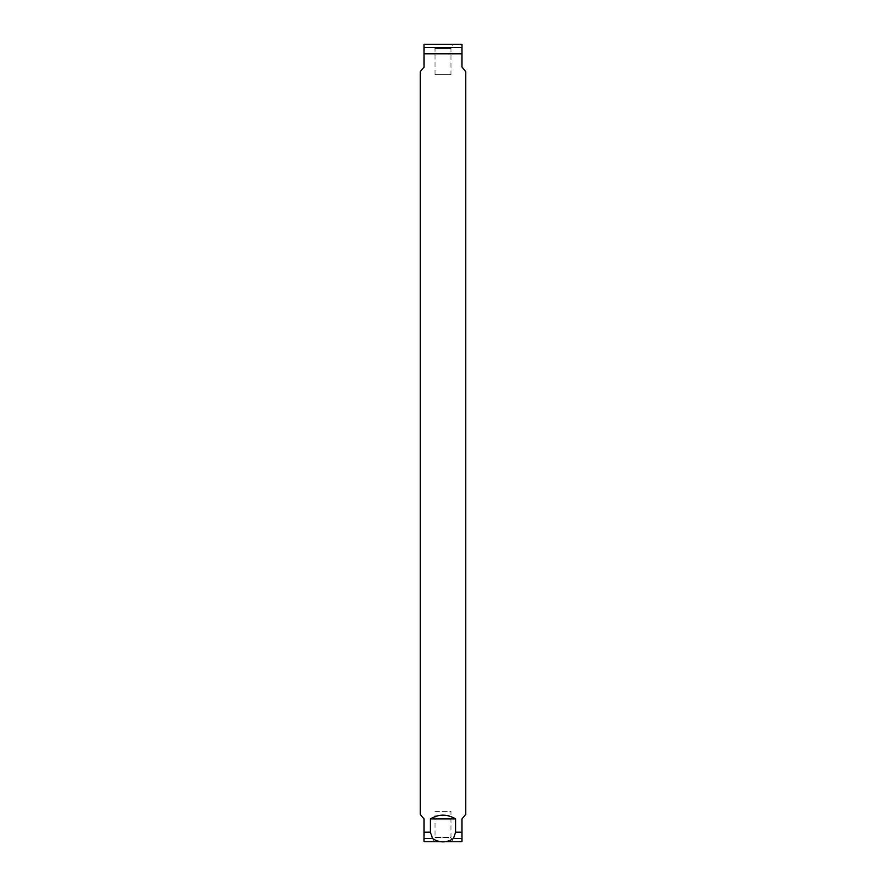 <?xml version="1.0" encoding="UTF-8"?>
<svg xmlns="http://www.w3.org/2000/svg" width="886" height="886" viewBox="0 0 886 886"><rect width="100%" height="100%" fill="white"/><g stroke="black" fill="none" stroke-linecap="round" stroke-linejoin="round"><path stroke-width="0.66" stroke-dasharray="4.43 3.32" d="M461.983 832.209L461.983 838.566L453.433 838.566L455.592 832.209L461.983 832.209L461.983 818.919L465.781 814.389M420.219 71.611L424.017 67.081L424.017 53.791L461.983 53.791L461.983 67.081L465.781 71.611M455.592 832.209L455.592 818.919C447.197 813.913 438.803 813.913 430.408 818.919L430.408 832.209L432.567 838.566C439.6 842.963 446.555 842.963 453.433 838.566M432.567 838.566L424.017 838.566L424.017 832.209L430.408 832.209M424.017 832.209L424.017 818.919L420.219 814.389M424.017 53.791L424.017 47.434L461.983 47.434L461.983 53.791M432.556 841.7L453.444 841.7L432.556 841.7L453.444 841.7L450.974 837.425L435.026 837.425L432.556 841.7M430.408 818.919L455.592 818.919M425.081 44.3L460.919 44.3M435.026 837.425L450.974 837.425L450.974 811.321L435.026 811.321L435.026 837.425M453.444 44.3L432.556 44.3L453.444 44.3L450.974 48.575L435.026 48.575L450.974 48.575L450.974 74.679L435.026 74.679L450.974 74.679M435.026 811.321L450.974 811.321M435.026 74.679L435.026 48.575L432.556 44.3"/><path stroke-width="1.33" d="M430.408 818.919L455.592 818.919L455.592 832.209L453.433 838.566C446.4 842.963 439.445 842.963 432.567 838.566L430.408 832.209L430.408 818.919C438.803 813.913 447.197 813.913 455.592 818.919M453.433 838.566L461.983 838.566L461.983 841.545L461.983 832.209L455.592 832.209M461.983 832.209L461.983 818.919L465.781 814.389L465.781 71.611L461.983 67.081L461.983 53.791L424.017 53.791L424.017 67.081L420.219 71.611L420.219 814.389L424.017 818.919L424.017 841.545A3.799 3.799 0 0 0 425.081 841.7L432.556 841.7M430.408 832.209L424.017 832.209M461.983 841.545A3.799 3.799 0 0 1 460.919 841.7L425.081 841.7M461.983 53.791L461.983 47.434L424.017 47.434L424.017 44.455L424.017 53.791M424.017 841.545L424.017 838.566L432.567 838.566M461.983 44.455L461.983 47.434L461.983 44.455A3.799 3.799 0 0 0 460.919 44.3L425.081 44.3A3.799 3.799 0 0 0 424.017 44.455M453.444 841.7L460.919 841.7"/></g></svg>
